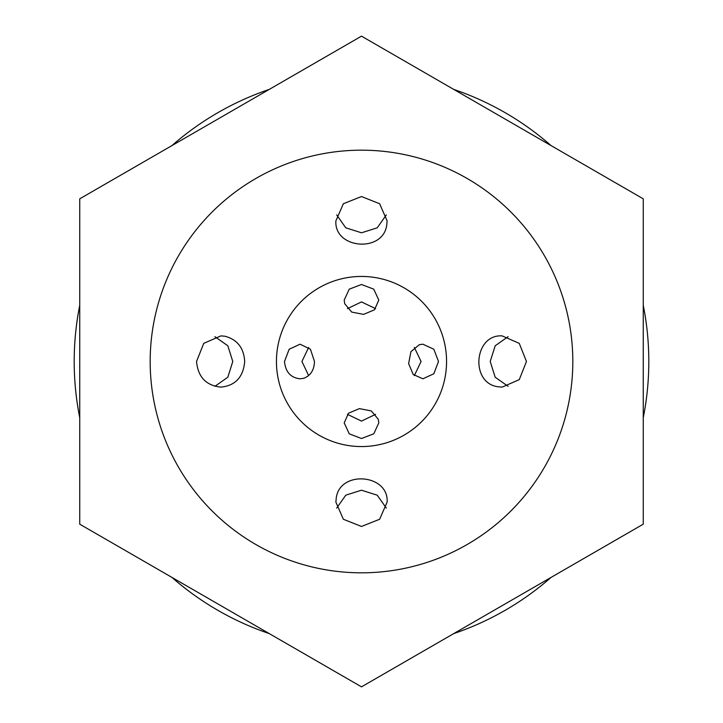 <?xml version="1.0" encoding="UTF-8"?>
<svg xmlns="http://www.w3.org/2000/svg" width="723" height="723" viewBox="0 0 723 723"><rect width="100%" height="100%" fill="white"/><g stroke="black" fill="none" stroke-linecap="round" stroke-linejoin="round"><path stroke-width="1.08" d="M269.272 89.399A287.311 287.311 0 0 0 171.966 145.576M643.262 417.677A287.311 287.311 0 0 0 643.262 305.323M171.966 577.424A287.311 287.311 0 0 0 269.272 633.601M79.738 305.323A287.311 287.311 0 0 0 79.738 417.677M551.034 145.576A287.311 287.311 0 0 0 453.728 89.399M453.728 633.601A287.311 287.311 0 0 0 551.034 577.424M643.262 198.825L643.262 524.175L361.5 686.85L79.738 524.175L79.738 198.825L361.5 36.15L643.262 198.825M347.42 414.342L361.5 421.084L375.58 414.342M378.807 422.91L373.755 433.836L361.5 438.5L349.245 433.836L344.202 422.91L348.522 413.195L359.394 408.622L371.315 410.926L378.292 419.286L378.807 422.91M387.121 502.105L379.629 519.268L361.5 526.461L343.371 519.268L335.879 502.114L336.249 497.993C339.837 469.905 388.902 474.035 387.121 502.105M386.326 508.097L377.225 495.183L361.5 490.212L345.775 495.174L336.674 508.097M308.658 347.42L301.916 361.5L308.658 375.58M300.09 378.807C290.709 377.758 285.513 371.993 284.501 361.5L289.164 349.245L300.09 344.202L310.447 349.263L314.478 361.5C314.18 370.095 310.592 375.689 303.714 378.292L300.09 378.807M220.895 387.121C206.109 385.567 197.994 377.026 196.539 361.5L203.75 343.344L220.958 335.879L225.007 336.249C237.289 339.539 243.859 347.953 244.699 361.5C243.308 377.117 235.373 385.657 220.895 387.121M214.903 386.326L227.817 377.225L232.788 361.5L227.826 345.775L214.903 336.674M335.879 220.895L343.371 203.732L361.5 196.539L379.629 203.732L387.121 220.886L386.751 225.007C383.163 253.095 334.098 248.965 335.879 220.895M336.674 214.903L345.775 227.817L361.5 232.788L377.225 227.826L386.326 214.903M375.58 308.658L361.5 301.916L347.42 308.658M344.193 300.09L349.245 289.164L361.5 284.501L373.755 289.164L378.798 300.09L374.478 309.806L363.606 314.378L351.685 312.074L344.708 303.714L344.193 300.09M502.105 335.879L519.268 343.371L526.461 361.5L519.268 379.629L502.114 387.121L497.993 386.751C469.905 383.163 474.035 334.098 502.105 335.879M508.097 336.674L495.183 345.775L490.212 361.5L495.174 377.225L508.097 386.326M414.342 375.58L421.084 361.5L414.342 347.42M422.91 344.193L433.836 349.245L438.5 361.5L433.836 373.755L422.91 378.798L413.195 374.478L408.622 363.606L410.926 351.685L419.286 344.708L422.91 344.193M276.439 361.5A85.061 85.061 0 0 1 404.03 287.835A85.061 85.061 0 0 1 404.03 435.165A85.061 85.061 0 0 1 276.439 361.5M150.176 361.5A211.324 211.324 0 0 1 467.157 178.491A211.324 211.324 0 0 1 467.157 544.509A211.324 211.324 0 0 1 150.176 361.5"/></g></svg>
